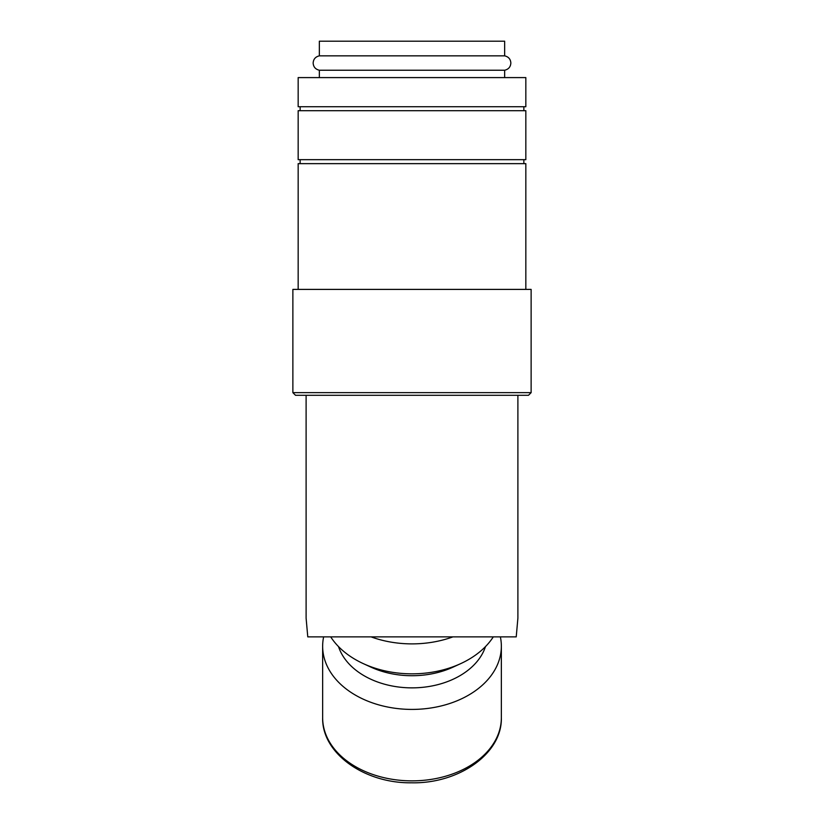 <?xml version="1.0" encoding="UTF-8"?>
<svg xmlns="http://www.w3.org/2000/svg" width="824" height="824" viewBox="0 0 824 824"><rect width="100%" height="100%" fill="white"/><g stroke="black" fill="none" stroke-linecap="round" stroke-linejoin="round"><path stroke-width="1.24" d="M319.341 70.236C315.479 69.319 313.408 66.919 313.151 63.036C313.408 59.163 315.479 56.763 319.341 55.847L504.659 55.847C508.521 56.763 510.592 59.163 510.849 63.036C510.592 66.919 508.521 69.319 504.659 70.236L319.341 70.236L319.341 77.6M525.836 77.6L298.164 77.6L298.164 106.718L525.836 106.718L525.836 77.6M531.13 392.646L292.87 392.646L292.87 289.399L531.13 289.399L531.13 392.646L528.483 395.293L295.517 395.293L292.87 392.646M525.836 289.399L525.836 163.646L298.164 163.646L298.164 289.399M525.836 110.694L298.164 110.694L298.164 159.671L525.836 159.671L525.836 110.694M371.068 636.87A89.353 63.18 0 0 0 412 643.884A89.353 63.18 0 0 0 452.932 636.87M330.702 636.87A89.353 63.18 0 0 0 363.394 663.67A89.353 63.18 0 0 0 412 673.836A89.353 63.18 0 0 0 460.606 663.67A89.353 63.18 0 0 0 493.298 636.87M363.394 663.67L370.954 667.141A75.448 53.354 0 0 0 412 675.721A75.448 53.354 0 0 0 453.046 667.141L460.606 663.67M338.51 646.593A75.448 53.354 0 0 0 412 687.865A75.448 53.354 0 0 0 485.491 646.593M323.636 636.87A89.353 63.18 0 0 0 322.648 646.232A89.353 63.18 0 0 0 412 709.413A89.353 63.18 0 0 0 501.353 646.232A89.353 63.18 0 0 0 500.364 636.87M517.894 395.293L517.894 618.144L516.226 636.87L307.774 636.87L306.106 618.144L306.106 395.293M319.341 55.847L319.341 41.2L504.659 41.2L504.659 55.847M501.353 717.683C502.341 753.569 458.875 783.851 411.506 782.8C364.486 783.459 321.679 753.301 322.648 717.683A89.353 63.18 0 0 0 412 780.864A89.353 63.18 0 0 0 501.353 717.683L501.353 646.232M523.858 159.671L523.858 163.646M523.858 106.718L523.858 110.694M504.659 70.236L504.659 77.6M322.648 717.683L322.648 646.232M300.142 106.718L300.142 110.694M300.142 159.671L300.142 163.646"/></g></svg>
